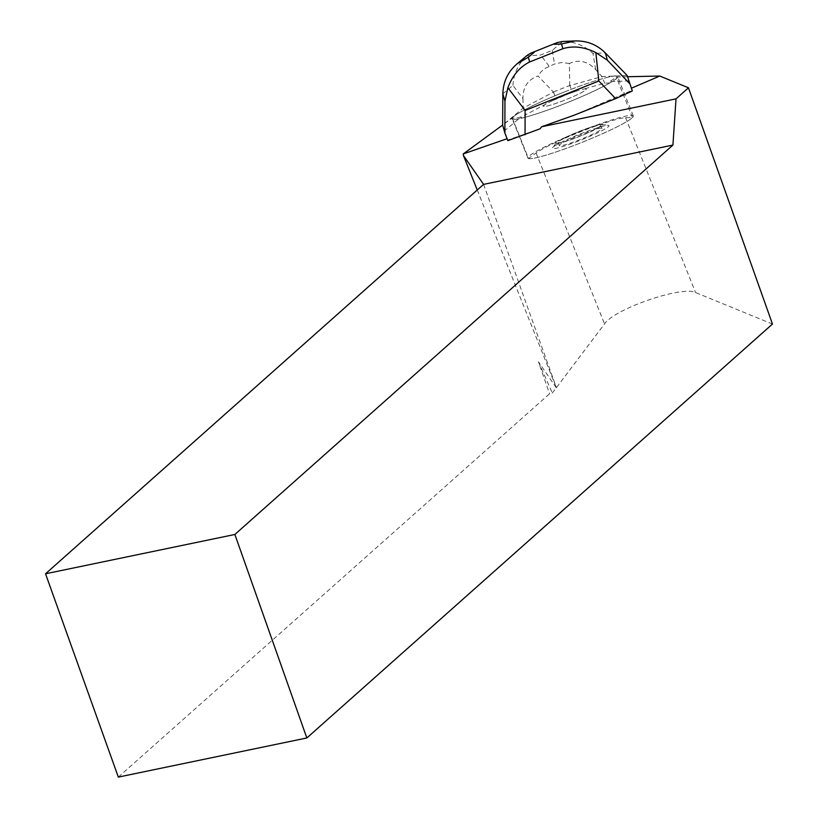 <?xml version="1.0" encoding="UTF-8"?>
<svg xmlns="http://www.w3.org/2000/svg" width="818" height="818" viewBox="0 0 818 818"><rect width="100%" height="100%" fill="white"/><g stroke="black" fill="none" stroke-linecap="round" stroke-linejoin="round"><path stroke-width="0.61" stroke-dasharray="4.09 3.07" d="M565.115 91.688A56.749 5.481 158.2 0 1 617.58 76.585A56.749 5.481 158.2 0 1 566.925 102.761A56.749 5.481 158.2 0 1 512.201 118.763A56.749 5.481 158.2 0 1 565.115 91.688C591.21 81.105 620.085 72.925 617.621 76.82C619.87 78.855 590.749 93.61 564.665 103.661C538.571 114.254 509.696 122.424 512.17 118.528C509.921 116.504 539.031 101.739 565.115 91.688M558.755 97.812A23.037 2.229 -21.8 0 0 543.5 106.238A23.037 2.229 -21.8 0 0 565.719 99.745A23.037 2.229 -21.8 0 0 586.281 89.111A23.037 2.229 -21.8 0 0 558.755 97.812M574.502 137.138A23.037 2.229 -21.8 0 0 559.246 145.573A23.037 2.229 -21.8 0 0 581.465 139.07A23.037 2.229 -21.8 0 0 602.028 128.446A23.037 2.229 -21.8 0 0 574.502 137.138M565.535 137.332A56.749 5.481 -21.8 0 0 527.947 158.099A56.749 5.481 -21.8 0 0 582.672 142.097A56.749 5.481 -21.8 0 0 633.326 115.921A56.749 5.481 -21.8 0 0 580.852 131.023A56.749 5.481 -21.8 0 0 565.535 137.332M629.298 80.849L609.328 81.728L609.829 82.976A56.749 5.481 158.2 0 1 521.618 118.181L521.117 116.943L504.798 130.553L507.068 138.723M627.651 76.739L616.24 76.984A56.749 5.481 158.2 0 1 609.328 81.728M521.117 116.943A56.749 5.481 158.2 0 1 512.293 117.976L502.651 125.042M573.899 115.297L632.14 90.317M512.293 117.976L528.52 158.518L536.097 152.966A50.491 4.877 158.2 0 1 581.322 131.463A50.491 4.877 158.2 0 1 625.576 117.69L632.467 117.536A56.749 5.481 158.2 0 1 579.839 143.201A56.749 5.481 158.2 0 1 528.52 158.518M632.467 117.536L616.24 76.984M560.678 140.185A23.037 2.229 158.2 0 1 584.359 129.643A23.037 2.229 158.2 0 1 600.79 125.369A23.037 2.229 158.2 0 1 580.228 136.003A23.037 2.229 158.2 0 1 558.009 142.496A23.037 2.229 158.2 0 1 560.678 140.185M551.25 99.755A23.037 2.229 -21.8 0 0 545.667 102.69A23.037 2.229 -21.8 0 0 545.596 102.731L546.097 103.978A23.037 2.229 -21.8 0 0 543.5 106.238A23.037 2.229 -21.8 0 0 565.719 99.745A23.037 2.229 -21.8 0 0 586.281 89.111A23.037 2.229 -21.8 0 0 583.07 89.213L582.569 87.976A23.037 2.229 -21.8 0 0 576.547 89.653L577.048 90.89A23.037 2.229 -21.8 0 0 551.741 100.992L551.25 99.755L545.596 102.731M582.569 87.976L576.547 89.653M118.334 777.1L549.584 393.744L552.334 393.018L604.533 323.918C614.175 308.928 682.376 285.431 695.576 292.547L772.468 324.051M507.129 138.702L507.651 140.052L540.105 128.784M556.291 387.783L538.448 361.822L549.584 393.744M483.591 184.377L556.393 387.691M477.242 190.021L556.363 387.681M538.448 361.822L552.334 393.018M555.79 145.277A30.552 2.955 -21.8 0 0 552.477 147.721A30.552 2.955 -21.8 0 0 581.721 139.725A30.552 2.955 -21.8 0 0 608.408 125.338A30.552 2.955 -21.8 0 0 584.85 132.179A30.552 2.955 -21.8 0 0 555.79 145.277M559.226 140.676A24.826 2.403 158.2 0 1 582.835 130.021A24.826 2.403 158.2 0 1 601.976 124.459A24.826 2.403 158.2 0 1 580.299 136.156A24.826 2.403 158.2 0 1 556.537 142.649A24.826 2.403 158.2 0 1 559.226 140.676M502.845 93.804L512.937 85.399L522.958 98.63C522.855 87.066 527.886 79.52 538.05 75.992L553.459 92.086L523.203 108.048L502.641 125.185L504.798 130.553M507.651 140.052L507.825 140.655M609.829 82.976L604.645 83.201L583.07 89.213M627.14 75.481L602.007 76.595L604.645 83.201M522.958 98.63L523.203 108.048L525.851 114.653L521.618 118.181M546.097 103.978L525.851 114.653M577.048 90.89L572.395 92.189L551.741 100.992M569.747 85.583L569.389 63.487C578.95 59.141 587.702 61.186 595.647 69.612L602.007 76.595L569.747 85.583L572.395 92.189M553.459 92.086L556.107 98.692M553.479 91.964L569.665 85.512M569.389 63.487L561.741 62.485L554.522 63.998L544.471 68.712L540.586 72.342L538.05 75.992M527.344 55.246L526.608 55.91L540.616 55L552.262 50.348L562.723 41.493C574.256 41.473 584.338 45.45 592.968 53.446L605.31 52.904M562.723 41.493L562.119 41.514M512.937 85.399C513.704 73.651 518.254 63.824 526.608 55.91M536.097 152.966L604.533 323.918M625.576 117.69L695.576 292.547M595.647 69.612L592.968 53.446M552.262 50.348L554.522 63.998M549.072 66.176L540.616 55M633.326 115.921L617.58 76.585M527.947 158.099L512.201 118.763M602.028 128.446L600.79 125.369M559.246 145.573L558.009 142.496M556.537 142.649L552.477 147.721M601.976 124.459L608.408 125.338"/><path stroke-width="1.23" d="M631.394 88.211L627.14 75.481L632.324 90.962L631.394 88.211L659.778 76.043L627.651 76.739M502.651 125.042L463.244 153.937L463.438 155.543L483.591 184.377L45.532 573.786L234.868 534.471L306.842 737.959L118.334 777.1L45.532 573.786M507.068 138.723L463.244 153.937M632.324 90.962L615.617 98.641L573.899 115.297L541.598 126.759L676.016 98.855L688.459 87.792L659.778 76.043M234.868 534.471L672.928 145.062L483.591 184.377M541.598 126.759L540.105 128.784L507.825 140.655L504.89 133.027L504.951 101.156L502.845 93.804C503.172 81.759 507.896 71.769 517.027 63.845L528.316 57.229L529.665 61.963C519.808 66.82 512.549 75.399 507.886 87.7L525.095 110.45L525.054 134.786M672.928 145.062L676.016 98.855M306.842 737.959L772.468 324.051L688.459 87.792M463.438 155.543L477.242 190.021M502.845 93.804L502.641 125.185L504.89 133.027M615.617 98.641L598.837 81.013L595.841 52.587C584.144 46.82 573.162 45.532 562.866 48.702L561.516 43.978L575.156 40.931C586.946 40.644 596.997 44.632 605.31 52.904L627.14 75.481M605.31 52.904L607.416 60.256L595.841 52.587M575.156 40.931L562.14 41.514L557.355 42.546L530.974 53.078L527.344 55.246M507.886 87.7L504.951 101.156M598.837 81.013L525.095 110.45M561.516 43.978L554.134 44.295M534.348 52.199L528.316 57.229M529.665 61.963L562.866 48.702M607.416 60.256L629.39 83.334M527.385 55.205L517.027 63.845M557.293 42.567L531.035 53.047"/></g></svg>
